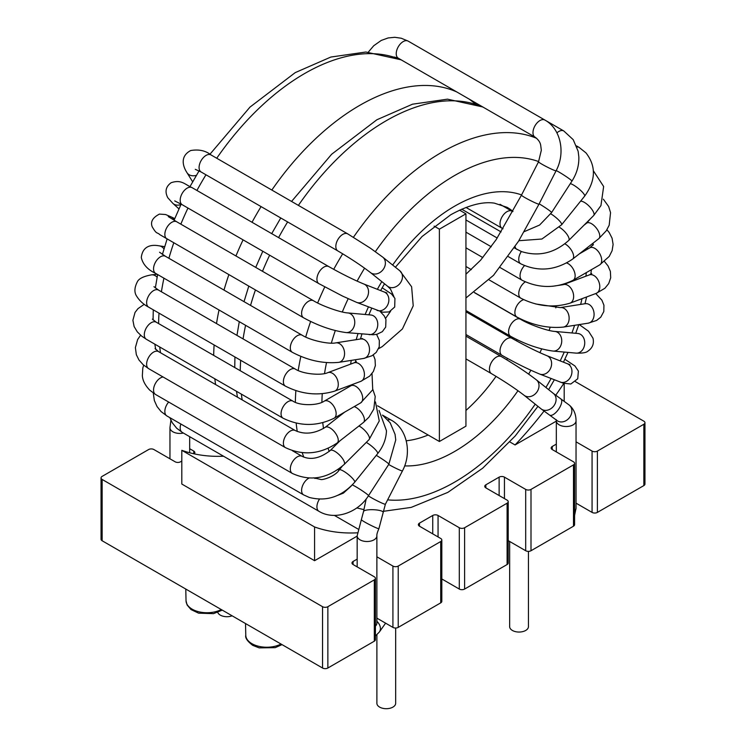 <?xml version="1.0" encoding="UTF-8"?>
<svg xmlns="http://www.w3.org/2000/svg" width="746" height="746" viewBox="0 0 746 746"><rect width="100%" height="100%" fill="white"/><g stroke="black" fill="none" stroke-linecap="round" stroke-linejoin="round"><path stroke-width="1.12" d="M576.043 503.149L592.072 512.409A3.758 2.173 0 0 0 597.387 512.409L643.854 485.581A3.758 2.173 0 0 0 644.954 484.042L644.954 422.721A3.758 2.173 0 0 0 643.854 421.182L575.455 381.691M508.203 540.636L525.688 550.735A3.758 2.173 0 0 0 531.003 550.735L573.487 526.2A3.758 2.173 0 0 0 574.588 524.671L574.588 463.35A3.758 2.173 0 0 0 573.487 461.811L552.245 449.549A3.758 2.173 0 0 1 551.145 448.01A3.758 2.173 0 0 1 552.245 446.481L556.33 444.122M441.819 578.961L459.303 589.06A3.758 2.173 0 0 0 464.609 589.06L507.103 564.535A3.758 2.173 0 0 0 508.203 562.997L508.203 501.676A3.758 2.173 0 0 0 507.103 500.137L485.86 487.875A3.758 2.173 0 0 1 484.76 486.345A3.758 2.173 0 0 1 485.86 484.807L499.13 477.142L499.13 495.54M376.879 618.136L392.918 627.386A3.758 2.173 0 0 0 398.224 627.386L440.718 602.861A3.758 2.173 0 0 0 441.819 601.323L441.819 540.001A3.758 2.173 0 0 0 440.718 538.472L419.466 526.2A3.758 2.173 0 0 1 418.366 524.671A3.758 2.173 0 0 1 419.466 523.133L419.466 526.2M181.81 461.047L180.476 461.811A3.758 2.173 0 0 1 175.17 461.811L153.928 449.549A3.758 2.173 0 0 0 148.613 449.549L102.146 476.377A3.758 2.173 0 0 0 101.046 477.906L101.046 539.237A3.758 2.173 0 0 0 102.146 540.766L322.542 668.015A3.758 2.173 0 0 0 327.858 668.015L374.324 641.187A3.758 2.173 0 0 0 375.425 639.658L375.425 578.327A3.758 2.173 0 0 0 374.324 576.798L353.082 564.526A3.758 2.173 0 0 1 351.981 562.997A3.758 2.173 0 0 1 353.082 561.468L353.082 564.526M419.466 523.133L432.745 515.467A3.758 2.173 0 0 1 438.061 515.467L459.303 527.739A3.758 2.173 0 0 0 464.609 527.739L507.103 503.205A3.758 2.173 0 0 0 508.203 501.676M576.043 441.828L592.072 451.078A3.758 2.173 0 0 0 597.387 451.078L643.854 424.25A3.758 2.173 0 0 0 644.954 422.721M499.13 477.142A3.758 2.173 0 0 1 504.445 477.142L525.688 489.404A3.758 2.173 0 0 0 531.003 489.404L573.487 464.879A3.758 2.173 0 0 0 574.588 463.35M376.879 556.805L392.918 566.065A3.758 2.173 0 0 0 398.224 566.065L440.718 541.531A3.758 2.173 0 0 0 441.819 540.001M101.046 477.906A3.758 2.173 0 0 0 102.146 479.445L322.542 606.694A3.758 2.173 0 0 0 327.858 606.694L374.324 579.866A3.758 2.173 0 0 0 375.425 578.327M194.184 453.857A3.758 2.173 0 0 0 194.855 452.617A3.758 2.173 0 0 0 193.755 451.078L193.755 453.764M357.166 559.108L353.082 561.468M189.671 448.719L193.755 451.078M334.357 515.393L357.949 529.007M223.511 456.216A280.319 161.845 -60 0 1 181.81 450.314L181.81 484.042L314.579 560.694L357.166 536.113M509.9 441.968L515.066 444.952A280.319 161.845 120 0 0 544.011 411.102M556.33 421.126L515.066 444.952M181.81 450.314L314.579 526.965L314.579 560.694M357.325 532.821A280.319 161.845 -60 0 1 314.579 526.965M564.19 383.481L564.19 401.273M555.723 395.24A280.319 161.845 120 0 0 563.845 383.379M376.889 634.827L376.889 703.282A9.39 5.418 0 0 0 386.279 708.7A9.39 5.418 0 0 0 395.669 703.282L395.669 628.02M528.438 551.369L528.438 626.621A9.39 5.418 180 0 1 519.048 632.048A9.39 5.418 180 0 1 509.658 626.621L509.658 541.484M232.127 615.814A9.39 5.418 180 0 1 217.767 612.419M465.942 213.832L465.942 426.171L439.385 441.501L439.385 229.162L465.942 213.832L459.583 210.158M377.551 405.796L439.385 441.501M434.107 226.113L439.385 229.162M507.103 503.205L507.103 564.535M464.609 527.739L464.609 589.06M643.854 424.25L643.854 485.581M597.387 512.409L597.387 451.078M573.487 464.879L573.487 526.2M531.003 550.735L531.003 489.404M440.718 602.861L440.718 541.531M398.224 566.065L398.224 627.386M222.271 610.125L213.477 613.641L198.567 613.156L191.013 609.566L187.106 605.006L186.034 600.763A21 12.123 0 0 0 192.179 609.184A21 12.123 0 0 0 221.254 609.538M282.025 644.619L275.246 647.649L259.188 647.882L252.708 645.346C247.374 641.252 245.061 637.886 245.779 635.256A21 12.123 0 0 0 251.934 643.686A21 12.123 0 0 0 281 644.031M592.072 512.409L592.072 451.078M552.245 446.481L552.245 449.549M525.688 550.735L525.688 489.404M504.445 477.142L504.445 498.608M485.86 484.807L485.86 487.875M459.303 527.739L459.303 589.06M438.061 515.467L438.061 536.933M432.745 515.467L432.745 533.866M392.918 566.065L392.918 627.386M374.324 641.187L374.324 579.866M322.542 606.694L322.542 668.015M327.858 606.694L327.858 668.015M102.146 479.445L102.146 540.766M483.315 107.275A206.549 119.248 120 0 0 386.279 120.693A206.549 119.248 120 0 0 298.391 205.383M287.63 221.935A206.549 119.248 120 0 0 278.584 237.601M269.632 255.197A206.549 119.248 120 0 0 262.489 271.302M255.421 289.98A206.549 119.248 120 0 0 250.553 305.422M245.583 325.321A206.549 119.248 120 0 0 243.065 338.908M240.669 360.29A206.549 119.248 120 0 0 240.249 370.715M241.378 394.14A206.549 119.248 120 0 0 242.161 399.884M521.575 194.93A150.216 86.722 120 0 0 454.659 206.166A150.216 86.722 120 0 0 392.638 265.044M381.803 281.615A150.216 86.722 120 0 0 377.355 289.317M368.421 306.988A150.216 86.722 120 0 0 365.139 314.486M358.033 333.639A150.216 86.722 120 0 0 356.187 339.663M351.263 360.393A150.216 86.722 120 0 0 350.62 364.113M348.494 385.952A150.216 86.722 120 0 0 348.466 387.165M404.649 465.896A150.216 86.722 120 0 0 517.985 390.717M528.644 374.1A150.216 86.722 120 0 0 530.872 370.24M539.927 352.709A150.216 86.722 120 0 0 541.671 348.914M549.093 330.441A150.216 86.722 120 0 0 550.184 327.289M555.798 307.874A150.216 86.722 120 0 0 556.264 305.888M406.244 440.783A131.436 75.887 120 0 0 428.148 435.011M465.942 410.468A131.436 75.887 120 0 0 496.062 376.357M506.711 359.759A131.436 75.887 120 0 0 507.485 358.425M516.53 340.903A131.436 75.887 120 0 0 517.071 339.719M524.429 321.367A131.436 75.887 120 0 0 524.615 320.827M512.95 211.36A131.436 75.887 120 0 0 507.093 207.323L494.402 203.145C482.681 201.345 468.134 205.215 450.77 214.755L422.059 236.519L395.389 267.236M538.649 161.584A187.768 108.412 120 0 0 454.659 175.496A187.768 108.412 120 0 0 375.359 251.635M364.589 268.168A187.768 108.412 120 0 0 357.101 281.13M348.168 298.726A187.768 108.412 120 0 0 342.302 311.996M335.29 330.581A187.768 108.412 120 0 0 331.345 343.151M326.515 362.64A187.768 108.412 120 0 0 324.519 373.56M322.253 393.757A187.768 108.412 120 0 0 321.908 402.299M322.776 422.73A187.768 108.412 120 0 0 323.522 428.521M328.137 448.365A187.768 108.412 120 0 0 329.21 451.47M338.097 469.523A187.768 108.412 120 0 0 338.759 470.53M387.631 499.857A187.768 108.412 120 0 0 535.218 404.164M545.913 387.482A187.768 108.412 120 0 0 551.089 378.52M560.19 360.905A187.768 108.412 120 0 0 564.256 352.065M571.94 332.958A187.768 108.412 120 0 0 574.597 325.312M580.658 304.405A187.768 108.412 120 0 0 582.001 298.689M585.908 276.179A187.768 108.412 120 0 0 586.309 272.616M587.4 249.22A187.768 108.412 120 0 0 587.372 247.597M536.691 138.336A206.549 119.248 120 0 0 441.38 152.501A206.549 119.248 120 0 0 353.445 237.265M342.694 253.799A206.549 119.248 120 0 0 333.714 269.353M324.771 286.93A206.549 119.248 120 0 0 317.647 302.969M310.625 321.489A206.549 119.248 120 0 0 305.701 337.052M300.834 356.42A206.549 119.248 120 0 0 298.204 370.51M295.864 390.671A206.549 119.248 120 0 0 295.351 402.327M296.181 423.141A206.549 119.248 120 0 0 297.234 431.496M302.223 452.701A206.549 119.248 120 0 0 303.79 457.139M314.542 477.981A206.549 119.248 120 0 0 314.905 478.503M401.656 60.128A206.549 119.248 120 0 0 304.62 73.546A206.549 119.248 120 0 0 216.732 158.245M205.971 174.788A206.549 119.248 120 0 0 196.925 190.454M187.973 208.05A206.549 119.248 120 0 0 180.84 224.154M173.771 242.842A206.549 119.248 120 0 0 168.894 258.275M163.924 278.174A206.549 119.248 120 0 0 161.416 291.761M159.019 313.143A206.549 119.248 120 0 0 158.59 323.577M159.728 346.993A206.549 119.248 120 0 0 160.502 352.737M456.757 91.944A206.549 119.248 120 0 0 359.721 105.363A206.549 119.248 120 0 0 271.833 190.053M261.072 206.605A206.549 119.248 120 0 0 252.027 222.271M243.075 239.867A206.549 119.248 120 0 0 235.941 255.971M228.873 274.649A206.549 119.248 120 0 0 223.996 290.091M219.026 309.991A206.549 119.248 120 0 0 216.517 323.577M214.111 344.96A206.549 119.248 120 0 0 213.692 355.385M214.829 378.809A206.549 119.248 120 0 0 215.603 384.544M465.942 297.99L493.498 275.339L518.498 241.284L539.004 204.143A9.857 0.699 -152.9 0 1 527.133 198.818A9.857 0.699 -152.9 0 1 521.454 195.163L496.118 239.718L480.592 260.205L465.942 274.22M549.569 415.084A9.857 4.094 -55.2 0 0 558.549 409.321A9.857 4.094 -55.2 0 0 560.805 398.886L553.457 393.496A9.857 8.019 -51.4 0 1 553.569 406.206A9.857 8.019 -51.4 0 1 541.148 408.901L556.926 420.474A9.857 8.019 -51.4 0 0 569.347 417.779A9.857 8.019 -51.4 0 0 569.226 405.069C573.721 408.845 575.996 414.095 576.043 420.837L576.043 508.194L574.588 515.458M556.18 419.597L556.33 420.837A9.857 5.688 0 0 0 566.186 426.525A9.857 5.688 0 0 0 576.043 420.837M574.588 511.169A9.857 5.688 0 0 0 576.043 508.194M368.319 52.099L373.755 45.72L381.262 40.424L388.116 37.953L394.82 37.3L401.255 38.233L408.127 41.095L544.878 120.05C560.759 128.666 565.785 152.809 556.078 170.806A9.857 0.699 -152.9 0 1 544.207 165.472A9.857 0.699 -152.9 0 1 538.528 161.817L521.454 195.163M544.878 120.05A9.857 5.688 120 0 0 536.132 124.06A9.857 5.688 120 0 0 535.022 137.124C538.36 139.605 540.263 142.346 540.71 145.367L541.326 150.272L538.528 161.817M408.127 41.095A9.857 5.688 120 0 0 399.38 45.105A9.857 5.688 120 0 0 398.271 58.169L535.022 137.124M503.028 228.78L502.049 228.248A9.857 5.688 -60 0 1 500.016 223.893A9.857 5.688 -60 0 1 504.249 213.878A9.857 5.688 -60 0 1 511.905 211.174L500.016 204.311M544.99 120.115L563.78 130.96L573.208 139.661L578.131 151.251L578.831 156.865C579.12 165.37 576.826 173.454 571.949 181.11L551.602 212.563A9.857 0.699 -147.1 0 0 545.941 208.097A9.857 0.699 -147.1 0 0 539.172 203.826M571.949 181.11A9.857 0.699 -147.1 0 0 566.279 176.643A9.857 0.699 -147.1 0 0 556.18 170.592M563.78 130.96A9.857 5.688 120 0 0 560.199 130.83A9.857 5.688 120 0 0 556.926 132.872M570.308 183.647A9.857 2.079 -141.2 0 1 583.614 193.606A9.857 2.079 -141.2 0 1 584.622 196.161L561.626 224.77A9.857 2.079 -141.2 0 0 560.619 222.215A9.857 2.079 -141.2 0 0 550.762 213.813M576.546 145.908L579.11 147.4A9.857 5.688 120 0 0 576.928 146.953M517.351 249.612A9.857 5.688 -60 0 1 516.922 249.406A9.857 5.688 -60 0 1 515.094 246.721M593.396 170.815L603.645 186.5L600.95 205.588L593.685 215.538L568.732 240.436A9.857 3.404 -134.9 0 0 569.002 240.016A9.857 3.404 -134.9 0 0 559.435 227.297M593.685 215.538A9.857 3.404 -134.9 0 0 593.956 215.128A9.857 3.404 -134.9 0 0 589.499 206.53A9.857 3.404 -134.9 0 0 580.575 201.206M603.346 199.182L608.643 206.511L610.564 212.629L609.184 225.217L606.237 230.812L598.777 238.683L572.63 259.104C555.658 270.518 538.379 272.094 520.783 263.823A9.857 5.688 -60 0 1 521.351 251.523C538.593 256.922 554.381 253.22 568.732 240.436M572.63 259.104A9.857 4.616 -128 0 0 572.257 251.7A9.857 4.616 -128 0 0 564.871 243.849M598.777 238.683A9.857 4.616 -128 0 0 596.352 228.071A9.857 4.616 -128 0 0 586.645 223.147L583.95 225.255M606.927 229.74L609.174 232.5L612.084 238.207L613.109 244.436L612.112 250.684L609.212 256.438L599.663 264.914L573.105 280.244C556.096 288.534 539.097 288.534 522.088 280.244A9.857 5.688 -60 0 1 524.485 265.669M573.105 280.244A9.857 5.688 -120 0 0 574.289 271.376A9.857 5.688 -120 0 0 566.69 262.984M599.663 264.914A9.857 5.688 -120 0 0 599.663 253.528A9.857 5.688 -120 0 0 589.797 247.84L579.297 253.901M604.502 261.538L608.027 265.912L610.377 271.404L610.704 277.782L608.699 283.592L604.894 288.273L596.166 293.392L570.009 303.165C553.495 308.098 537.083 306.429 520.783 298.167A9.857 5.688 -60 0 1 519.188 290.576A9.857 5.688 -60 0 1 525.24 281.876M570.009 303.165A9.857 6.593 -110.5 0 0 572.742 291.63A9.857 6.593 -110.5 0 0 563.109 284.702L552.478 286.287M596.166 293.392A9.857 6.593 -110.5 0 0 598.889 281.848A9.857 6.593 -110.5 0 0 589.265 274.929L563.109 284.702M595.756 293.551L601.919 300.218L603.934 305.226L603.803 311.548L600.763 317.162L596.66 320.426L588.249 323.167L563.295 327.093C547.862 328.557 532.402 325.209 516.922 317.041A9.857 5.688 -60 0 1 515.812 307.967A9.857 5.688 -60 0 1 523.664 299.687M563.295 327.093A9.857 7.292 -98.9 0 0 568.974 316.22A9.857 7.292 -98.9 0 0 560.237 307.613L535.675 303.958M588.249 323.167A9.857 7.292 -98.9 0 0 593.928 312.304A9.857 7.292 -98.9 0 0 585.19 303.697L560.237 307.613M579.11 324.473L588.538 331.243L592.995 338.227C594.236 343.72 592.52 348.046 587.848 351.189C586.309 352.681 582.384 353.324 576.061 353.119L553.066 351.068C539.367 349.203 525.221 344.288 510.618 336.306A9.857 5.688 -60 0 1 510.618 324.93A9.857 5.688 -60 0 1 520.475 319.232L474.316 292.581M553.066 351.068A9.857 7.777 -84.9 0 0 561.691 341.938A9.857 7.777 -84.9 0 0 554.819 331.429C548.077 331.093 529.744 324.846 520.475 319.232M576.061 353.119A9.857 7.777 -84.9 0 0 584.687 343.99A9.857 7.777 -84.9 0 0 577.814 333.481L554.819 331.429M564.853 359.236L574.924 365.96L578.392 371.088L577.73 378.791L570.839 383.994L563.333 383.22L539.731 374.072C528.373 369.382 515.812 363.153 502.049 355.376A9.857 5.688 -60 0 1 502.049 343.99A9.857 5.688 -60 0 1 511.905 338.302L465.942 311.763M539.731 374.072A9.857 8.019 -68.6 0 0 550.79 367.815A9.857 8.019 -68.6 0 0 546.921 355.711C536.719 351.497 525.053 345.696 511.905 338.302M560.069 382.036A9.857 8.019 -68.6 0 0 571.138 375.779A9.857 8.019 -68.6 0 0 567.258 363.675L546.921 355.711M541.148 408.901L524.084 395.268A9.857 8.019 -51.4 0 0 536.495 392.573A9.857 8.019 -51.4 0 0 536.383 379.863C526.648 372.366 514.973 364.608 501.349 356.579L465.942 336.138M524.084 395.268C515.337 388.535 504.473 381.337 491.493 373.653A9.857 5.688 -60 0 1 494.542 358.453A9.857 5.688 -60 0 1 501.349 356.579M399.809 270.77A9.857 8.019 128.6 0 1 399.959 283.48A9.857 8.019 128.6 0 1 387.528 286.194L390.484 289.066L393.888 296.535M387.92 419.923A9.857 5.688 -60 0 1 388.209 419.849A9.857 5.688 -60 0 1 391.258 420.147L382.493 415.084M388.675 464.497A9.857 0.699 27.1 0 0 397.609 469.103A9.857 0.699 27.1 0 0 402.458 470.894C412.165 452.906 407.139 428.764 391.258 420.147M368.403 495.848A9.857 0.699 27.1 0 0 378.035 501.247A9.857 0.699 27.1 0 0 385.384 504.24L402.458 470.894M383.22 512.353L378.903 528.662A9.857 0.699 -152.9 0 1 369.811 524.792A9.857 0.699 -152.9 0 1 361.353 519.673L363.526 511.56A9.857 2.247 2.3 0 1 373.466 509.714A9.857 2.247 2.3 0 1 383.22 512.353L385.384 504.24M170.909 420.212L169.957 427.728A9.857 5.688 0 0 0 183.376 433.044M378.903 528.662C377.355 532.215 376.674 534.602 376.879 535.815A9.857 5.688 180 0 1 367.023 541.512A9.857 5.688 180 0 1 357.166 535.815L357.166 566.885M376.879 535.815L376.879 623.171A9.857 5.688 180 0 1 375.425 626.146M376.879 621.315A9.857 7.451 35.3 0 1 379.332 632.039L375.425 635.974M180.858 424.008A9.857 5.688 120 0 0 182.22 432.372L318.971 511.327C334.376 520.773 357.8 513.052 368.524 495.652L388.871 464.199L395.753 439.944L395.054 434.34L390.149 422.768L382.577 415.224M319.437 499.186A9.857 5.688 120 0 0 318.971 511.327M352.289 484.956A9.857 0.699 32.9 0 1 361.605 490.346A9.857 0.699 32.9 0 1 368.524 495.652M376.273 455.358A9.857 0.699 32.9 0 1 384.805 460.832A9.857 0.699 32.9 0 1 388.871 464.199M168.671 402.038A9.857 5.688 120 0 0 166.88 415.942L303.641 494.896L309.282 497.433C326.506 501.853 341.631 496.789 354.658 482.252L377.653 453.643C383.248 446.584 386.186 438.946 386.465 430.731L379.033 410.393M308.984 478.083A9.857 5.688 120 0 0 302.214 486.728A9.857 5.688 120 0 0 303.641 494.896M313.497 477.822L320.873 479.482C321.974 480.247 334.935 476.797 339.29 469.896A9.857 2.079 38.8 0 1 347.272 473.663A9.857 2.079 38.8 0 1 354.732 481.627A9.857 2.079 38.8 0 1 354.658 482.252M366.286 442.397A9.857 2.079 38.8 0 1 377.728 453.018A9.857 2.079 38.8 0 1 377.653 453.643M163.076 376.991A9.857 5.688 120 0 0 153.601 390.932A9.857 5.688 120 0 0 155.588 394.494L149.862 390.251C145.097 385.309 142.598 380.441 142.355 375.62L142.803 368.076L143.67 365.167M292.404 450.715L302.205 456.375A9.857 5.688 120 0 0 294.213 459.443A9.857 5.688 120 0 0 290.353 469.887A9.857 5.688 120 0 0 292.348 473.449C310.429 481.683 327.699 478.69 344.158 464.478L369.111 439.58L379.257 420.93L375.452 401.889M302.205 456.375C310.634 460.347 319.978 458.398 330.226 450.519A9.857 3.404 45.1 0 1 336.371 452.328A9.857 3.404 45.1 0 1 343.449 460.03A9.857 3.404 45.1 0 1 344.158 464.478M358.947 425.985A9.857 3.404 45.1 0 1 368.403 435.142A9.857 3.404 45.1 0 1 369.111 439.58M155.056 348.494L158.525 351.599A9.857 5.688 120 0 0 148.053 358.462A9.857 5.688 120 0 0 148.668 368.673L143.167 364.719L138.989 360.02L136.35 354.732L135.38 347.627L137.628 339.561L140.584 335.224M158.525 351.599L295.285 430.554A9.857 5.688 120 0 0 284.813 437.417A9.857 5.688 120 0 0 285.429 447.628C303.016 455.899 320.304 454.323 337.267 442.91L363.423 422.488L368.962 417.163L373.811 409.069L375.219 396.508L372.851 389.449M295.285 430.554C304.713 434.806 314.663 433.752 325.135 427.374A9.857 4.616 52 0 1 335.038 432.559A9.857 4.616 52 0 1 337.267 442.91M354.182 406.635A9.857 4.616 52 0 1 361.195 412.137A9.857 4.616 52 0 1 363.423 422.488M152.38 319.129L156.203 322.188A9.857 5.688 120 0 0 150.254 323.354A9.857 5.688 120 0 0 144.649 332.026A9.857 5.688 120 0 0 146.337 339.262L283.098 418.217C300.106 426.507 317.106 426.507 334.115 418.217L360.672 402.887L372.73 389.766L372.012 373.55M156.203 322.188L292.954 401.143A9.857 5.688 120 0 0 287.005 402.308A9.857 5.688 120 0 0 281.41 410.981A9.857 5.688 120 0 0 283.098 418.217M292.954 401.143C299.612 405.824 317.591 405.824 324.258 401.143A9.857 5.688 60 0 1 330.208 402.308A9.857 5.688 60 0 1 335.803 410.981A9.857 5.688 60 0 1 334.115 418.217M324.258 401.143L350.806 385.813A9.857 5.688 60 0 1 356.756 386.978A9.857 5.688 60 0 1 362.36 395.65A9.857 5.688 60 0 1 360.672 402.887M157.108 277.223A9.857 7.413 -96.1 0 0 156.8 276.897A9.857 7.413 -96.1 0 0 151.541 274.854C143.614 276.272 138.887 278.584 137.357 281.774C134.289 287.76 134.121 292.674 136.863 296.516C139.716 300.955 143.652 304.499 148.668 307.175L285.429 386.13C301.729 394.392 318.132 396.061 334.656 391.128L360.803 381.355L369.652 376.133L373.392 371.452L375.359 365.652L375.051 359.507L373.298 354.947M153.956 286.697L158.525 290.101A9.857 5.688 120 0 0 157.686 289.756A9.857 5.688 120 0 0 148.305 296.46A9.857 5.688 120 0 0 148.65 307.165M158.525 290.101L295.285 369.056A9.857 5.688 120 0 0 294.446 368.71A9.857 5.688 120 0 0 285.056 375.434A9.857 5.688 120 0 0 285.429 386.13M295.285 369.056C302.773 374.063 321.358 375.76 327.755 372.664A9.857 6.593 69.5 0 1 329.247 372.385A9.857 6.593 69.5 0 1 337.733 380.656A9.857 6.593 69.5 0 1 334.656 391.128M327.755 372.664L353.902 362.892A9.857 6.593 69.5 0 1 355.394 362.603A9.857 6.593 69.5 0 1 363.88 370.883A9.857 6.593 69.5 0 1 360.803 381.355M163.971 248.94A9.857 7.852 -81.5 0 0 159.271 245.854C157.061 245.509 143.018 242.403 141.292 257.529C142.831 264.336 147.605 269.614 155.588 273.362L292.348 352.317C307.828 360.477 323.288 363.834 338.721 362.36L363.675 358.444L371.993 355.749L376.226 352.392L379.229 346.815L379.341 340.437L376.59 334.348M159.569 252.251L165.444 256.288A9.857 5.688 120 0 0 155.588 261.986A9.857 5.688 120 0 0 155.588 273.362M165.444 256.288L302.205 335.243A9.857 5.688 120 0 0 292.348 340.931A9.857 5.688 120 0 0 292.348 352.317M302.205 335.243C310.55 340.558 329.303 344.391 335.663 342.89A9.857 7.292 81.1 0 1 344.4 351.497A9.857 7.292 81.1 0 1 338.721 362.36M335.663 342.89L360.616 338.964A9.857 7.292 81.1 0 1 369.354 347.571A9.857 7.292 81.1 0 1 363.675 358.444M174.228 219.874A9.857 8.038 -64.9 0 0 171.076 216.853L165.575 214.522L159.476 214.093C152.632 217.608 150.216 221.879 152.249 226.877C156.968 234.878 156.548 231.689 160.008 234.766L303.641 317.824C318.244 325.797 332.399 330.72 346.097 332.576L373.224 334.758L376.991 334.264L382.334 331.672L385.691 327.093L385.962 319.53L384.227 315.912L380.208 311.511M168.251 216.582L176.746 221.795A9.857 5.688 120 0 0 166.89 227.483A9.857 5.688 120 0 0 166.89 238.869M176.746 221.795L313.497 300.75A9.857 5.688 120 0 0 303.641 306.438A9.857 5.688 120 0 0 303.641 317.824M313.497 300.75C322.776 306.364 341.099 312.611 347.85 312.938A9.857 7.777 95.1 0 1 354.714 323.447A9.857 7.777 95.1 0 1 346.097 332.576M347.85 312.938L370.846 314.989A9.857 7.777 95.1 0 1 377.718 325.508A9.857 7.777 95.1 0 1 369.093 334.628M178.947 208.889L172.895 203.388A9.857 7.982 -47.7 0 0 180.933 204.553M172.895 203.388L167.803 197.765C164.661 191.666 165.761 186.659 171.114 182.723C181.437 179.254 184.691 184.421 192.076 187.656A9.857 5.688 120 0 0 182.22 193.345A9.857 5.688 120 0 0 182.22 204.73L318.971 283.685L342.507 296.059L356.653 302.382L382.782 312.22L389.114 311.921L394.699 307.026L394.932 298.4L391.501 293.971L382.176 287.779M192.076 187.656L328.827 266.611A9.857 5.688 120 0 0 318.971 272.299A9.857 5.688 120 0 0 318.971 283.685M328.827 266.611C341.976 274.006 353.641 279.815 363.843 284.021A9.857 8.019 111.4 0 1 367.713 296.125A9.857 8.019 111.4 0 1 356.653 302.382M363.843 284.021L384.181 291.984A9.857 8.019 111.4 0 1 388.06 304.088A9.857 8.019 111.4 0 1 376.991 310.345M192.654 181.8L186.966 172.652A9.857 7.693 -31.9 0 0 193.317 175.804A9.857 7.693 -31.9 0 0 196.385 175.338M186.966 172.652C185.959 171.058 177.1 157.742 190.724 150.533C198.818 149.153 205.57 150.617 210.978 154.916A9.857 5.688 120 0 0 201.131 160.595A9.857 5.688 120 0 0 201.122 171.99L337.873 250.945C350.853 258.629 361.717 265.828 370.464 272.56L387.528 286.194M210.978 154.916L347.729 233.871A9.857 5.688 120 0 0 337.873 239.559A9.857 5.688 120 0 0 337.873 250.945M347.729 233.871L370.212 248.064L382.763 257.156A9.857 8.019 128.6 0 1 382.875 269.865A9.857 8.019 128.6 0 1 370.464 272.56M245.779 635.256L245.527 623.553M186.034 600.763L185.782 589.06M291.555 201.439L331.644 154.245L376.889 119.761L412.501 104.198L447.488 99.162L482.783 106.967L469.402 99.246M237.461 397.17L236.501 391.314M234.738 367.536L234.934 356.97M236.958 335.383L239.28 321.685M244.026 301.654L248.772 286.147M255.729 267.394L262.797 251.253M271.712 233.629L280.757 217.972M355.46 362.183L355.842 359.675M360.439 338.992L361.922 333.994M368.869 314.812L371.704 308.275M380.6 290.586L384.516 283.788M356.821 507.923L363.656 509.565M383.295 511.327L411.177 507.401L447.861 492.369L482.69 468.199L515.188 436.009L537.95 406.346M548.636 389.645L554.334 379.789M563.454 362.183L567.976 352.392M575.726 333.294L578.775 324.659M584.985 303.725L586.626 296.955M590.823 274.22L591.401 269.679M592.921 245.313L592.921 243.261M209.896 154.301L249.985 107.107L295.23 72.614L330.842 57.05L365.829 52.024L401.134 59.82M155.7 349.436L154.842 344.176M153.079 319.941L153.275 309.832M155.336 287.984L157.63 274.537M162.404 254.414L167.113 239M174.079 220.238L181.138 204.115M190.053 186.509L199.07 170.871M475.547 104.048L469.402 99.237M560.805 398.886L569.226 405.069M556.33 420.837L556.33 451.908M556.078 170.806L539.004 204.143M394.168 57.004L398.271 58.169M502.049 228.248L466.017 207.444M512.8 211.631L511.905 211.174M551.602 212.563L539.582 225.059L524.196 231.67M501.107 231.931L461.718 209.197M561.626 224.77L541.922 239.018L518.852 240.716M579.11 147.4L585.964 152.874C596.296 166.171 595.849 180.607 584.622 196.161M521.361 251.533L514.33 247.905M497.228 238.03L465.942 219.967M520.783 263.823L508.408 256.671M491.25 246.767L465.942 232.155M590.552 218.662L586.645 223.147M522.088 280.244L500.165 267.59M482.848 257.594L465.942 247.821M592.921 243.672L593.396 244.501L589.797 247.84M520.783 298.167L489.143 279.899M471.351 269.623L465.942 266.499M591.252 274.659L591.718 273.605L589.265 274.929M516.922 317.041L474.419 292.507M585.19 303.697L586.449 303.641M510.618 336.306L465.942 310.513M577.814 333.481L578.961 333.695M502.049 355.376L465.942 334.525M568.769 364.505L569.981 364.635L567.258 363.675M553.457 393.496L536.383 379.863M491.493 373.653L465.942 358.901M390.587 311.259L385.561 318.402M382.763 257.156L399.837 270.789L411.615 286.744L413.228 305.804L402.411 328.958L382.334 346.536L378.558 348.736M363.526 511.56L366.174 498.953M169.957 427.728L169.957 458.809M189.671 436.68L189.671 452.766M361.353 519.673L357.166 535.815M385.607 623.171L379.332 632.039M169.846 417.648L172.251 422.712L176.681 428.223L182.22 432.372M337.779 495.316L343.374 493.143L351.189 486.084M153.275 393.021L154.357 400.565L157.07 406.579L161.052 411.54L166.89 415.942M339.29 469.896L342.106 466.39M155.588 394.494L292.348 473.449M330.226 450.519L339.962 440.802M155.476 348.149L155.121 348.643M148.668 368.673L285.429 447.628M325.135 427.374L344.624 412.156M144.248 304.312L137.954 308.657L135.026 312.453L132.891 320.276L134.121 326.561L137.264 331.821L141.656 336.11L146.337 339.262M350.806 385.813L352.998 384.274M157.136 274.258L151.541 274.854M353.902 362.892L356.355 361.568M164.661 246.656L159.271 245.854M360.616 338.964L362.416 338.516L361.773 339.001M174.76 218.578L171.076 216.853M370.846 314.989L371.993 315.204M174.704 200.898L182.22 204.73M384.181 291.984L386.904 292.945L385.691 292.824M195.284 169.323L201.122 171.99"/></g></svg>
